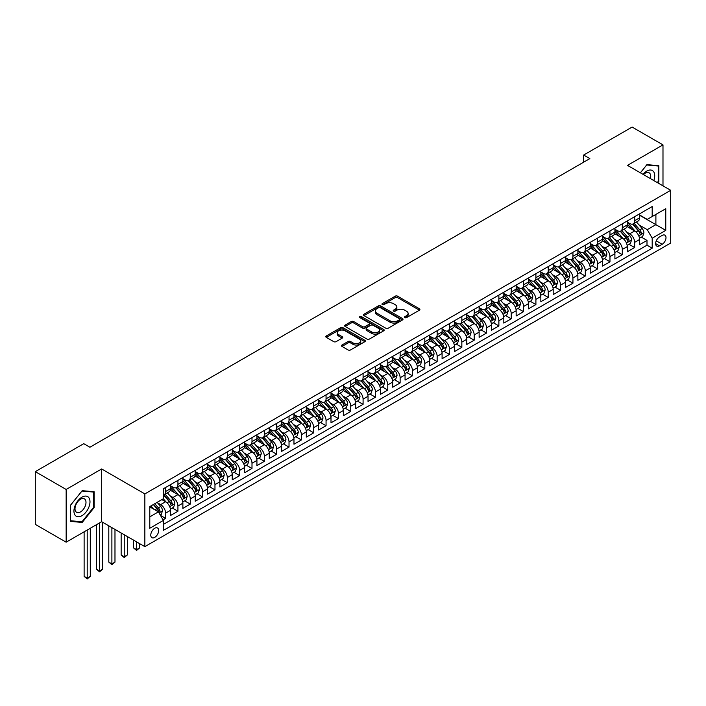 <?xml version="1.0" encoding="UTF-8"?>
<svg xmlns="http://www.w3.org/2000/svg" width="706" height="706" viewBox="0 0 706 706"><rect width="100%" height="100%" fill="white"/><g stroke="black" fill="none" stroke-linecap="round" stroke-linejoin="round"><path stroke-width="1.06" d="M404.847 317.621A1.2 0.688 0 0 0 406.541 317.621L419.417 310.181A1.712 0.988 0 0 0 419.92 309.484A1.712 0.988 0 0 0 419.417 308.787L397.61 296.193A1.712 0.988 0 0 0 395.183 296.193L382.308 303.624A1.2 0.688 0 0 0 381.964 304.118A1.2 0.688 0 0 0 382.308 304.604A1.2 0.688 0 0 0 384.011 304.604L385.67 303.642A5.48 3.168 0 0 1 393.427 303.642L395.245 304.692A5.48 3.168 0 0 1 396.851 306.933A5.48 3.168 0 0 1 395.245 309.175L393.577 310.137A1.2 0.688 0 0 0 393.224 310.622A1.2 0.688 0 0 0 393.577 311.117A1.2 0.688 0 0 0 395.272 311.117L396.94 310.155A5.48 3.168 0 0 1 404.697 310.155L406.515 311.196A5.48 3.168 0 0 1 408.121 313.438A5.48 3.168 0 0 1 406.515 315.679L404.847 316.641A1.2 0.688 0 0 0 404.494 317.126A1.2 0.688 0 0 0 404.847 317.621L404.847 316.641M154.729 537.381A5.586 3.221 120 0 0 158.373 532.465A5.586 3.221 120 0 0 157.517 527.982A5.586 3.221 120 0 0 154.729 528.264A5.586 3.221 120 0 0 151.075 533.189A5.586 3.221 120 0 0 151.931 537.663A5.586 3.221 120 0 0 154.729 537.381M341.995 345.022A1.712 0.988 0 0 0 341.492 345.719A1.712 0.988 0 0 0 341.995 346.425L348.111 349.955A1.712 0.988 0 0 0 350.538 349.955L364.834 341.695A1.712 0.988 0 0 0 365.337 340.998A1.712 0.988 0 0 0 364.834 340.301L343.028 327.708A1.712 0.988 0 0 0 340.601 327.708L326.304 335.959A1.712 0.988 0 0 0 325.801 336.665A1.712 0.988 0 0 0 326.304 337.362L333.691 341.633A1.712 0.988 0 0 0 336.118 341.633L342.233 338.095A1.712 0.988 0 0 0 342.737 337.397A1.712 0.988 0 0 0 342.233 336.7L338.571 334.582A4.58 2.647 0 0 1 337.23 332.711A4.58 2.647 0 0 1 340.063 330.267A4.58 2.647 0 0 1 345.058 330.84L359.416 339.127A4.58 2.647 0 0 1 360.757 340.998A4.58 2.647 0 0 1 357.924 343.443A4.58 2.647 0 0 1 352.929 342.869L350.538 341.492A1.712 0.988 0 0 0 348.111 341.492L341.995 345.022L341.995 346.425L348.111 342.913L348.111 341.492M101.646 468.969L66.161 489.461L35.3 471.643L35.3 524.381L66.161 542.19L101.646 521.708L144.854 546.647L144.854 493.909L101.646 468.969L101.646 521.708M662.987 185.863L662.987 144.88L627.493 165.372L670.7 190.311L144.854 493.909M662.987 144.88L632.126 127.062L583.677 155.038L583.677 162.168M35.3 471.643L83.749 443.668L89.918 447.233L589.845 158.603L583.677 155.038M385.794 328.202A1.712 0.988 0 0 0 388.221 328.202L402.517 319.942A1.712 0.988 0 0 0 403.02 319.244A1.712 0.988 0 0 0 402.517 318.547L380.71 305.954A1.712 0.988 0 0 0 378.284 305.954L363.987 314.205A1.712 0.988 0 0 0 363.484 314.911A1.712 0.988 0 0 0 363.987 315.608L385.794 328.202M360.281 317.876A1.2 0.688 0 0 1 361.498 318.044L361.498 316.623L383.676 329.42A1.712 0.988 0 0 1 384.179 330.126A1.712 0.988 0 0 1 383.676 330.823L369.379 339.074A1.712 0.988 0 0 1 366.952 339.074L345.146 326.481L351.261 322.977L351.261 321.557L345.146 325.087A1.712 0.988 0 0 0 344.643 325.784A1.712 0.988 0 0 0 345.146 326.481L345.146 325.087M351.261 322.977A1.712 0.988 0 0 1 353.688 322.977L353.688 321.557A1.712 0.988 0 0 0 351.261 321.557M353.688 321.557L362.531 326.657A1.712 0.988 0 0 0 364.958 326.657L369.017 324.319A1.712 0.988 0 0 0 369.512 323.613A1.712 0.988 0 0 0 369.017 322.916L359.804 317.603A1.2 0.688 0 0 1 359.451 317.109A1.2 0.688 0 0 1 360.192 316.473A1.2 0.688 0 0 1 361.498 316.623M163.024 519.837L165.592 518.354L160.465 515.398M157.553 502.813L160.65 504.605A6.981 4.033 60 0 1 165.592 513.156L170.525 510.306L170.525 515.504L177.93 511.232L172.317 507.985M169.899 495.683L172.996 497.474A6.981 4.033 60 0 1 177.93 506.025L182.872 503.175L182.872 508.382L190.276 504.102L184.663 500.863M182.236 488.561L185.343 490.352A6.981 4.033 60 0 1 190.276 498.904L195.218 496.053L195.218 501.251L202.622 496.98L197 493.732M194.582 481.43L197.68 483.222A6.981 4.033 60 0 1 202.622 491.773L207.555 488.923L207.555 494.129L214.968 489.849L209.347 486.61M206.929 474.308L210.026 476.091A6.981 4.033 60 0 1 214.968 484.643L219.901 481.792L219.901 486.999L227.306 482.719L221.693 479.48M219.275 467.178L222.372 468.969A6.981 4.033 60 0 1 227.306 477.521L232.248 474.67L232.248 479.868L239.652 475.597L234.039 472.349M231.612 460.056L234.719 461.839A6.981 4.033 60 0 1 239.652 470.39L244.594 467.54L244.594 472.746L251.998 468.466L246.376 465.228M243.958 452.925L247.056 454.717A6.981 4.033 60 0 1 251.998 463.268L256.931 460.418L256.931 465.616L264.344 461.345L258.723 458.097M256.304 445.795L259.402 447.586A6.981 4.033 60 0 1 264.344 456.138L269.277 453.287L269.277 458.494L276.681 454.214L271.069 450.975M268.651 438.673L271.748 440.465A6.981 4.033 60 0 1 276.681 449.016L281.623 446.166L281.623 451.363L289.028 447.092L283.415 443.845M280.988 431.542L284.094 433.334A6.981 4.033 60 0 1 289.028 441.885L293.97 439.035L293.97 444.242L301.374 439.962L295.752 436.723M293.334 424.421L296.432 426.212A6.981 4.033 60 0 1 301.374 434.764L306.307 431.913L306.307 437.111L313.72 432.84L308.098 429.592M305.68 417.29L308.778 419.082A6.981 4.033 60 0 1 313.72 427.633L318.653 424.783L318.653 429.989L326.057 425.709L320.445 422.47M318.027 410.168L321.124 411.951A6.981 4.033 60 0 1 326.057 420.502L330.999 417.652L330.999 422.859L338.403 418.579L332.791 415.34M330.364 403.038L333.461 404.829A6.981 4.033 60 0 1 338.403 413.381L343.337 410.53L343.337 415.728L350.75 411.457L345.128 408.209M342.71 395.916L345.808 397.699A6.981 4.033 60 0 1 350.75 406.25L355.683 403.4L355.683 408.606L363.087 404.326L357.474 401.087M355.056 388.785L358.154 390.577A6.981 4.033 60 0 1 363.087 399.128L368.029 396.278L368.029 401.476L375.433 397.204L369.82 393.957M367.402 381.655L370.5 383.446A6.981 4.033 60 0 1 375.433 391.998L380.375 389.147L380.375 394.354L387.779 390.074L382.167 386.835M379.74 374.533L382.837 376.324A6.981 4.033 60 0 1 387.779 384.876L392.712 382.025L392.712 387.223L400.125 382.952L394.504 379.704M392.086 367.402L395.183 369.194A6.981 4.033 60 0 1 400.125 377.745L405.059 374.895L405.059 380.102L412.463 375.821L406.85 372.583M404.432 360.281L407.53 362.072A6.981 4.033 60 0 1 412.463 370.624L417.405 367.773L417.405 372.971L424.809 368.7L419.196 365.452M416.769 353.15L419.876 354.941A6.981 4.033 60 0 1 424.809 363.493L429.751 360.642L429.751 365.849L437.155 361.569L431.534 358.33M429.116 346.028L432.213 347.811A6.981 4.033 60 0 1 437.155 356.371L442.088 353.512L442.088 358.719L449.501 354.438L443.88 351.2M441.462 338.898L444.559 340.689A6.981 4.033 60 0 1 449.501 349.241L454.435 346.39L454.435 351.588L461.839 347.317L456.226 344.069M453.808 331.776L456.906 333.559A6.981 4.033 60 0 1 461.839 342.11L466.781 339.259L466.781 344.466L474.185 340.186L468.572 336.947M466.145 324.645L469.252 326.437A6.981 4.033 60 0 1 474.185 334.988L479.127 332.138L479.127 337.336L486.531 333.064L480.91 329.817M478.492 317.515L481.589 319.306A6.981 4.033 60 0 1 486.531 327.858L491.464 325.007L491.464 330.214L498.877 325.934L493.256 322.695M490.838 310.393L493.935 312.184A6.981 4.033 60 0 1 498.877 320.736L503.81 317.885L503.81 323.083L511.215 318.812L505.602 315.564M503.184 303.262L506.281 305.054A6.981 4.033 60 0 1 511.215 313.605L516.157 310.755L516.157 315.961L523.561 311.681L517.948 308.443M515.521 296.141L518.628 297.932A6.981 4.033 60 0 1 523.561 306.483L528.503 303.633L528.503 308.831L535.907 304.56L530.285 301.312M527.867 289.01L530.965 290.801A6.981 4.033 60 0 1 535.907 299.353L540.84 296.502L540.84 301.709L548.253 297.429L542.632 294.19M540.214 281.888L543.311 283.671A6.981 4.033 60 0 1 548.253 292.231L553.186 289.381L553.186 294.579L560.59 290.298L554.978 287.06M552.56 274.758L555.657 276.549A6.981 4.033 60 0 1 560.59 285.1L565.532 282.25L565.532 287.448L572.937 283.177L567.324 279.938M564.897 267.636L568.003 269.418A6.981 4.033 60 0 1 572.937 277.97L577.87 275.119L577.87 280.326L585.283 276.046L579.661 272.807M577.243 260.505L580.341 262.297A6.981 4.033 60 0 1 585.283 270.848L590.216 267.998L590.216 273.196L597.62 268.924L592.007 265.677M589.589 253.375L592.687 255.166A6.981 4.033 60 0 1 597.62 263.717L602.562 260.867L602.562 266.074L609.966 261.794L604.354 258.555M601.936 246.253L605.033 248.044A6.981 4.033 60 0 1 609.966 256.596L614.908 253.745L614.908 258.943L622.313 254.672L616.7 251.424M614.273 239.122L617.371 240.914A6.981 4.033 60 0 1 622.313 249.465L627.246 246.615L627.246 251.821L634.659 247.541L634.659 242.343A6.981 4.033 -120 0 0 629.717 233.792L626.619 232M629.037 244.302L634.659 247.541M170.525 510.306A6.981 4.033 -120 0 0 165.592 501.754L161.886 499.61M182.872 503.175A6.981 4.033 -120 0 0 177.93 494.624L170.296 490.22M195.218 496.053A6.981 4.033 -120 0 0 190.276 487.493L182.642 483.089M207.555 488.923A6.981 4.033 -120 0 0 202.622 480.371L194.988 475.968M219.901 481.792A6.981 4.033 -120 0 0 214.968 473.241L207.335 468.837M232.248 474.67A6.981 4.033 -120 0 0 227.306 466.119L219.672 461.706M244.594 467.54A6.981 4.033 -120 0 0 239.652 458.988L232.018 454.585M256.931 460.418A6.981 4.033 -120 0 0 251.998 451.866L244.364 447.454M269.277 453.287A6.981 4.033 -120 0 0 264.344 444.736L256.71 440.332M281.623 446.166A6.981 4.033 -120 0 0 276.681 437.614L269.048 433.202M293.97 439.035A6.981 4.033 -120 0 0 289.028 430.483L281.394 426.08M306.307 431.913A6.981 4.033 -120 0 0 301.374 423.362L293.74 418.949M318.653 424.783A6.981 4.033 -120 0 0 313.72 416.231L306.077 411.827M330.999 417.652A6.981 4.033 -120 0 0 326.057 409.101L318.424 404.697M343.337 410.53A6.981 4.033 -120 0 0 338.403 401.979L330.77 397.566M355.683 403.4A6.981 4.033 -120 0 0 350.75 394.848L343.116 390.444M368.029 396.278A6.981 4.033 -120 0 0 363.087 387.726L355.453 383.314M380.375 389.147A6.981 4.033 -120 0 0 375.433 380.596L367.8 376.192M392.712 382.025A6.981 4.033 -120 0 0 387.779 373.474L380.146 369.061M405.059 374.895A6.981 4.033 -120 0 0 400.125 366.343L392.492 361.94M417.405 367.773A6.981 4.033 -120 0 0 412.463 359.222L404.829 354.809M429.751 360.642A6.981 4.033 -120 0 0 424.809 352.091L417.175 347.687M442.088 353.512A6.981 4.033 -120 0 0 437.155 344.96L429.522 340.557M454.435 346.39A6.981 4.033 -120 0 0 449.501 337.839L441.868 333.426M466.781 339.259A6.981 4.033 -120 0 0 461.839 330.708L454.205 326.304M479.127 332.138A6.981 4.033 -120 0 0 474.185 323.586L466.551 319.174M491.464 325.007A6.981 4.033 -120 0 0 486.531 316.456L478.897 312.052M503.81 317.885A6.981 4.033 -120 0 0 498.877 309.334L491.244 304.921M516.157 310.755A6.981 4.033 -120 0 0 511.215 302.203L503.581 297.8M528.503 303.633A6.981 4.033 -120 0 0 523.561 295.082L515.927 290.669M540.84 296.502A6.981 4.033 -120 0 0 535.907 287.951L528.273 283.547M553.186 289.381A6.981 4.033 -120 0 0 548.253 280.82L540.62 276.417M565.532 282.25A6.981 4.033 -120 0 0 560.59 273.699L552.957 269.286M577.87 275.119A6.981 4.033 -120 0 0 572.937 266.568L565.303 262.164M590.216 267.998A6.981 4.033 -120 0 0 585.283 259.446L577.649 255.034M602.562 260.867A6.981 4.033 -120 0 0 597.62 252.316L589.987 247.912M614.908 253.745A6.981 4.033 -120 0 0 609.966 245.194L602.333 240.781M627.246 246.615A6.981 4.033 -120 0 0 622.313 238.063L614.679 233.66M662.184 235.425L659.466 236.995A5.41 3.124 120 0 0 655.936 241.761A5.41 3.124 120 0 0 656.765 246.103A5.41 3.124 120 0 0 659.466 245.829L662.184 244.267A5.41 3.124 120 0 0 665.714 239.493A5.41 3.124 120 0 0 664.884 235.16A5.41 3.124 120 0 0 662.184 235.425M144.854 546.647L670.7 243.049L670.7 190.311M149.787 516.863L158.426 511.868L163.368 520.419L163.368 530.4L652.185 248.185L652.185 238.204L647.243 229.653L638.965 224.87M163.368 520.419L149.787 528.264L149.787 506.599L163.368 498.754L163.368 488.781L652.185 206.567L652.185 216.539L665.767 208.702L665.767 230.368L652.185 238.204M170.525 485.79L172.996 487.211A6.981 4.033 60 0 0 176.491 487.555L181.424 484.704A6.981 4.033 -120 0 0 182.872 481.51L182.872 477.521M182.872 478.659L185.343 480.089A6.981 4.033 60 0 0 188.829 480.433L193.771 477.583A6.981 4.033 -120 0 0 195.218 474.388L195.218 470.39M195.218 471.537L197.68 472.958A6.981 4.033 60 0 0 201.175 473.302L206.117 470.452A6.981 4.033 -120 0 0 207.555 467.257L207.555 463.268M207.555 464.407L210.026 465.836A6.981 4.033 60 0 0 213.521 466.181L218.454 463.33A6.981 4.033 -120 0 0 219.901 460.127L219.901 456.138M219.901 457.276L222.372 458.706A6.981 4.033 60 0 0 225.858 459.05L230.8 456.2A6.981 4.033 -120 0 0 232.248 453.005L232.248 449.016M232.248 450.154L234.719 451.575A6.981 4.033 60 0 0 238.204 451.928L243.146 449.078A6.981 4.033 -120 0 0 244.594 445.874L244.594 441.885M244.594 443.024L247.056 444.453A6.981 4.033 60 0 0 250.551 444.798L255.484 441.947A6.981 4.033 -120 0 0 256.931 438.753L256.931 434.764M256.931 435.902L259.402 437.323A6.981 4.033 60 0 0 262.897 437.667L267.83 434.817A6.981 4.033 -120 0 0 269.277 431.622L269.277 427.633M269.277 428.771L271.748 430.201A6.981 4.033 60 0 0 275.234 430.545L280.176 427.695A6.981 4.033 -120 0 0 281.623 424.5L281.623 420.502M281.623 421.65L284.094 423.07A6.981 4.033 60 0 0 287.58 423.415L292.522 420.564A6.981 4.033 -120 0 0 293.97 417.37L293.97 413.381M293.97 414.519L296.432 415.949A6.981 4.033 60 0 0 299.926 416.293L304.86 413.442A6.981 4.033 -120 0 0 306.307 410.248L306.307 406.25M306.307 407.397L308.778 408.818A6.981 4.033 60 0 0 312.273 409.162L317.206 406.312A6.981 4.033 -120 0 0 318.653 403.117L318.653 399.128M318.653 400.267L321.124 401.696A6.981 4.033 60 0 0 324.61 402.041L329.552 399.19A6.981 4.033 -120 0 0 330.999 395.987L330.999 391.998M330.999 393.136L333.461 394.566A6.981 4.033 60 0 0 336.956 394.91L341.898 392.059A6.981 4.033 -120 0 0 343.337 388.865L343.337 384.876M343.337 386.014L345.808 387.435A6.981 4.033 60 0 0 349.302 387.788L354.235 384.938A6.981 4.033 -120 0 0 355.683 381.734L355.683 377.745M355.683 378.884L358.154 380.313A6.981 4.033 60 0 0 361.649 380.658L366.582 377.807A6.981 4.033 -120 0 0 368.029 374.612L368.029 370.624M368.029 371.762L370.5 373.183A6.981 4.033 60 0 0 373.986 373.536L378.928 370.676A6.981 4.033 -120 0 0 380.375 367.482L380.375 363.493M380.375 364.631L382.837 366.061A6.981 4.033 60 0 0 386.332 366.405L391.274 363.555A6.981 4.033 -120 0 0 392.712 360.36L392.712 356.362M392.712 357.51L395.183 358.93A6.981 4.033 60 0 0 398.678 359.275L403.611 356.424A6.981 4.033 -120 0 0 405.059 353.229L405.059 349.241M405.059 350.379L407.53 351.809A6.981 4.033 60 0 0 411.024 352.153L415.958 349.302A6.981 4.033 -120 0 0 417.405 346.108L417.405 342.11M417.405 343.257L419.876 344.678A6.981 4.033 60 0 0 423.362 345.022L428.304 342.172A6.981 4.033 -120 0 0 429.751 338.977L429.751 334.988M429.751 336.127L432.213 337.556A6.981 4.033 60 0 0 435.708 337.9L440.65 335.05A6.981 4.033 -120 0 0 442.088 331.846L442.088 327.858M442.088 328.996L444.559 330.426A6.981 4.033 60 0 0 448.054 330.77L452.987 327.919A6.981 4.033 -120 0 0 454.435 324.725L454.435 320.736M454.435 321.874L456.906 323.295A6.981 4.033 60 0 0 460.391 323.648L465.333 320.798A6.981 4.033 -120 0 0 466.781 317.594L466.781 313.605M466.781 314.744L469.252 316.173A6.981 4.033 60 0 0 472.738 316.517L477.68 313.667A6.981 4.033 -120 0 0 479.127 310.472L479.127 306.483M479.127 307.622L481.589 309.043A6.981 4.033 60 0 0 485.084 309.396L490.017 306.536A6.981 4.033 -120 0 0 491.464 303.342L491.464 299.353M491.464 300.491L493.935 301.921A6.981 4.033 60 0 0 497.43 302.265L502.363 299.415A6.981 4.033 -120 0 0 503.81 296.22L503.81 292.222M503.81 293.369L506.281 294.79A6.981 4.033 60 0 0 509.767 295.134L514.709 292.284A6.981 4.033 -120 0 0 516.157 289.089L516.157 285.1M516.157 286.239L518.628 287.669A6.981 4.033 60 0 0 522.113 288.013L527.055 285.162A6.981 4.033 -120 0 0 528.503 281.968L528.503 277.97M528.503 279.117L530.965 280.538A6.981 4.033 60 0 0 534.46 280.882L539.393 278.032A6.981 4.033 -120 0 0 540.84 274.837L540.84 270.848M540.84 271.986L543.311 273.416A6.981 4.033 60 0 0 546.806 273.76L551.739 270.91A6.981 4.033 -120 0 0 553.186 267.715L553.186 263.717M553.186 264.856L555.657 266.286A6.981 4.033 60 0 0 559.143 266.63L564.085 263.779A6.981 4.033 -120 0 0 565.532 260.585L565.532 256.596M565.532 257.734L568.003 259.155A6.981 4.033 60 0 0 571.489 259.508L576.431 256.657A6.981 4.033 -120 0 0 577.87 253.454L577.87 249.465M577.87 250.604L580.341 252.033A6.981 4.033 60 0 0 583.836 252.377L588.769 249.527A6.981 4.033 -120 0 0 590.216 246.332L590.216 242.343M590.216 243.482L592.687 244.903A6.981 4.033 60 0 0 596.182 245.256L601.115 242.405A6.981 4.033 -120 0 0 602.562 239.202L602.562 235.213M602.562 236.351L605.033 237.781A6.981 4.033 60 0 0 608.519 238.125L613.461 235.275A6.981 4.033 -120 0 0 614.908 232.08L614.908 228.082M614.908 229.229L617.371 230.65A6.981 4.033 60 0 0 620.865 230.994L625.807 228.144A6.981 4.033 -120 0 0 627.246 224.949L627.246 220.96M163.368 524.417L646.996 245.194L646.996 240.419L639.592 244.691L639.592 239.493A6.981 4.033 -120 0 0 634.659 230.941L627.025 226.529M627.246 222.099L629.717 223.528A6.981 4.033 -120 0 0 633.211 223.873A6.981 4.033 -120 0 0 634.659 220.678L634.659 216.68M633.211 223.873L638.145 221.022A6.981 4.033 -120 0 0 639.592 217.827L639.592 213.83M165.592 487.493L165.592 491.491A6.981 4.033 60 0 1 164.145 494.685A6.981 4.033 60 0 1 163.368 494.968M164.145 494.685L169.078 491.835A6.981 4.033 -120 0 0 170.525 488.64L170.525 484.643M177.93 480.371L177.93 484.36A6.981 4.033 60 0 1 176.491 487.555M190.276 473.241L190.276 477.238A6.981 4.033 60 0 1 188.829 480.433M202.622 466.119L202.622 470.108A6.981 4.033 60 0 1 201.175 473.302M214.968 458.988L214.968 462.977A6.981 4.033 60 0 1 213.521 466.181M227.306 451.866L227.306 455.855A6.981 4.033 60 0 1 225.858 459.05M239.652 444.736L239.652 448.725A6.981 4.033 60 0 1 238.204 451.928M251.998 437.614L251.998 441.603A6.981 4.033 60 0 1 250.551 444.798M264.344 430.483L264.344 434.472A6.981 4.033 60 0 1 262.897 437.667M276.681 423.353L276.681 427.351A6.981 4.033 60 0 1 275.234 430.545M289.028 416.231L289.028 420.22A6.981 4.033 60 0 1 287.58 423.415M301.374 409.101L301.374 413.098A6.981 4.033 60 0 1 299.926 416.293M313.72 401.979L313.72 405.968A6.981 4.033 60 0 1 312.273 409.162M326.057 394.848L326.057 398.837A6.981 4.033 60 0 1 324.61 402.041M338.403 387.726L338.403 391.715A6.981 4.033 60 0 1 336.956 394.91M350.75 380.596L350.75 384.585A6.981 4.033 60 0 1 349.302 387.788M363.087 373.474L363.087 377.463A6.981 4.033 60 0 1 361.649 380.658M375.433 366.343L375.433 370.332A6.981 4.033 60 0 1 373.986 373.536M387.779 359.213L387.779 363.211A6.981 4.033 60 0 1 386.332 366.405M400.125 352.091L400.125 356.08A6.981 4.033 60 0 1 398.678 359.275M412.463 344.96L412.463 348.958A6.981 4.033 60 0 1 411.024 352.153M424.809 337.839L424.809 341.828A6.981 4.033 60 0 1 423.362 345.022M437.155 330.708L437.155 334.706A6.981 4.033 60 0 1 435.708 337.9M449.501 323.586L449.501 327.575A6.981 4.033 60 0 1 448.054 330.77M461.839 316.456L461.839 320.445A6.981 4.033 60 0 1 460.391 323.648M474.185 309.334L474.185 313.323A6.981 4.033 60 0 1 472.738 316.517M486.531 302.203L486.531 306.192A6.981 4.033 60 0 1 485.084 309.396M498.877 295.082L498.877 299.07A6.981 4.033 60 0 1 497.43 302.265M511.215 287.951L511.215 291.94A6.981 4.033 60 0 1 509.767 295.134M523.561 280.82L523.561 284.818A6.981 4.033 60 0 1 522.113 288.013M535.907 273.699L535.907 277.687A6.981 4.033 60 0 1 534.46 280.882M548.253 266.568L548.253 270.566A6.981 4.033 60 0 1 546.806 273.76M560.59 259.446L560.59 263.435A6.981 4.033 60 0 1 559.143 266.63M572.937 252.316L572.937 256.304A6.981 4.033 60 0 1 571.489 259.508M585.283 245.194L585.283 249.183A6.981 4.033 60 0 1 583.836 252.377M597.62 238.063L597.62 242.052A6.981 4.033 60 0 1 596.182 245.256M609.966 230.941L609.966 234.93A6.981 4.033 60 0 1 608.519 238.125M622.313 223.811L622.313 227.8A6.981 4.033 60 0 1 620.865 230.994M622.313 249.465L622.313 254.672M609.966 256.596L609.966 261.794M597.62 263.717L597.62 268.924M585.283 270.848L585.283 276.046M572.937 277.97L572.937 283.177M560.59 285.1L560.59 290.298M548.253 292.231L548.253 297.429M535.907 299.353L535.907 304.56M523.561 306.483L523.561 311.681M511.215 313.605L511.215 318.812M498.877 320.736L498.877 325.934M486.531 327.858L486.531 333.064M474.185 334.988L474.185 340.186M461.839 342.11L461.839 347.317M449.501 349.241L449.501 354.438M437.155 356.371L437.155 361.569M424.809 363.493L424.809 368.7M412.463 370.624L412.463 375.821M400.125 377.745L400.125 382.952M387.779 384.876L387.779 390.074M375.433 391.998L375.433 397.204M363.087 399.128L363.087 404.326M350.75 406.25L350.75 411.457M338.403 413.381L338.403 418.579M326.057 420.502L326.057 425.709M313.72 427.633L313.72 432.84M301.374 434.764L301.374 439.962M289.028 441.885L289.028 447.092M276.681 449.016L276.681 454.214M264.344 456.138L264.344 461.345M251.998 463.268L251.998 468.466M239.652 470.39L239.652 475.597M227.306 477.521L227.306 482.719M214.968 484.643L214.968 489.849M202.622 491.773L202.622 496.98M190.276 498.904L190.276 504.102M177.93 506.025L177.93 511.232M165.592 513.156L165.592 518.354M158.426 511.868L149.787 506.882M647.243 229.653L655.892 224.667L655.892 214.403L665.767 208.702M639.592 215.259L665.767 230.368M639.592 214.977L647.243 219.389L652.185 216.539M66.161 489.461L66.161 542.19M641.383 237.172L646.996 240.419M646.996 245.194L652.185 248.185M657.807 182.872L658.848 181.583L658.848 165.698L646.934 164.63L640.368 172.802M70.291 521.381L82.205 522.44L94.119 507.623L94.119 491.747L82.205 490.679L70.291 505.496L70.291 521.381M658.23 181.221L658.848 181.583M93.501 507.27L94.119 507.623M80.952 521.716L82.205 522.44M405.323 317.788L406.515 317.1A5.48 3.168 0 0 0 408.121 314.867L408.121 313.438M396.851 306.933L396.851 308.354A5.48 3.168 0 0 1 395.245 310.596L394.063 311.284M419.417 308.787L419.417 310.181L397.61 297.623A1.712 0.988 0 0 0 395.183 297.623L382.793 304.78M402.517 318.547L402.517 319.942L380.71 307.375A1.712 0.988 0 0 0 378.284 307.375L364.005 315.617L363.987 314.205M399.49 319.73A1.2 0.688 0 0 0 399.834 319.244A1.2 0.688 0 0 0 399.49 318.759L380.34 307.701A1.2 0.688 0 0 0 378.645 307.701L376.889 308.716A5.48 3.168 0 0 0 375.283 310.958A5.48 3.168 0 0 0 376.889 313.19L389.977 320.745A5.48 3.168 0 0 0 397.734 320.745L399.49 319.73L399.49 321.159A1.2 0.688 0 0 0 399.834 320.674L399.834 319.244M375.283 310.958L375.283 312.379A5.48 3.168 0 0 0 376.889 314.62L376.889 313.19M399.49 321.159L397.734 322.174A5.48 3.168 0 0 1 389.977 322.174L376.889 314.62M353.688 322.977L362.531 328.087A1.712 0.988 0 0 0 364.958 328.087L369.017 325.74A1.712 0.988 0 0 0 369.512 325.042L369.512 323.613M361.498 318.044L383.649 330.832M371.709 331.961A4.58 2.647 0 0 0 376.704 332.535A4.58 2.647 0 0 0 379.537 330.09A4.58 2.647 0 0 0 378.195 328.219L373.13 325.298A1.712 0.988 0 0 0 370.712 325.298L366.652 327.637A1.712 0.988 0 0 0 366.149 328.334A1.712 0.988 0 0 0 366.652 329.04L371.709 331.961L371.709 333.382A4.58 2.647 0 0 0 376.704 333.956A4.58 2.647 0 0 0 379.537 331.511L379.537 330.09M366.149 328.334L366.149 329.764A1.712 0.988 0 0 0 366.652 330.461L366.652 329.04M371.709 333.382L366.652 330.461M360.757 340.998L360.757 342.428A4.58 2.647 0 0 1 357.924 344.872A4.58 2.647 0 0 1 352.929 344.299L350.538 342.913A1.712 0.988 0 0 0 348.111 342.913M337.23 332.711L337.23 334.132A4.58 2.647 0 0 0 338.571 336.003L338.571 334.582M342.216 338.112L338.571 336.003M364.834 340.301L364.834 341.695L343.028 329.137A1.712 0.988 0 0 0 340.601 329.137L326.331 337.371M639.486 238.266L642.681 236.422L643.916 232.865A4.624 2.674 -120 0 0 642.116 228.515L636.468 221.984M635.338 231.391L628.658 223.643A13.352 7.713 -120 0 0 627.246 222.178M631.676 229.212L627.934 224.887A11.084 6.398 -120 0 0 627.246 224.137M632.585 224.12L638.286 230.73A4.624 2.674 60 0 1 639.936 233.915C640.633 234.842 641.127 234.56 641.419 233.059A4.624 2.674 -120 0 0 639.768 229.874L634.129 223.343M632.92 224.014L639.045 231.109A2.356 1.359 60 0 1 639.636 232.036L641.419 233.059M639.936 233.915L640.271 234.463M653.8 180.559A11.349 6.548 120 0 0 646.687 171.108A11.349 6.548 120 0 0 642.972 174.311M650.42 178.609A7.766 4.483 120 0 0 649.114 172.802A7.766 4.483 120 0 0 645.231 173.191A7.766 4.483 120 0 0 643.431 174.576M640.395 172.82L646.687 164.983L658.23 166.016L658.23 181.407L657.295 182.572M657.471 165.575L658.23 166.016M88.912 507.04A11.349 6.548 120 0 0 85.973 496.08A11.349 6.548 120 0 0 75.013 505.796A11.349 6.548 120 0 0 77.951 516.757A11.349 6.548 120 0 0 88.912 507.04M85.258 505.999A7.766 4.483 120 0 0 84.385 498.851A7.766 4.483 120 0 0 75.745 505.152A7.766 4.483 120 0 0 76.619 512.3A7.766 4.483 120 0 0 85.258 505.999M70.415 520.772L70.415 505.39L81.958 491.032L93.501 492.064L93.501 507.446L81.958 521.805L70.291 520.701M92.733 491.623L93.501 492.064M627.149 245.397L630.334 243.552L631.57 239.987A4.624 2.674 -120 0 0 629.77 235.645L624.13 229.115M623.001 238.513L616.312 230.774A13.352 7.713 -120 0 0 614.908 229.3M619.33 236.342L615.588 232.009A11.084 6.398 -120 0 0 614.908 231.268M620.239 231.25L625.94 237.851A4.624 2.674 60 0 1 627.59 241.037C628.287 241.973 628.781 241.681 629.072 240.181A4.624 2.674 -120 0 0 627.422 236.995L621.783 230.465M620.574 231.144L626.699 238.24A2.356 1.359 60 0 1 627.299 239.157L629.072 240.181M627.59 241.037L627.925 241.593M614.802 252.519L617.988 250.674L619.224 247.118A4.624 2.674 -120 0 0 617.423 242.767L611.784 236.245M610.655 245.644L603.965 237.896A13.352 7.713 -120 0 0 602.562 236.431M606.983 243.473L603.242 239.14A11.084 6.398 -120 0 0 602.562 238.39M607.892 238.372L613.593 244.982A4.624 2.674 60 0 1 615.244 248.168C615.941 249.094 616.435 248.812 616.726 247.312A4.624 2.674 -120 0 0 615.076 244.126L609.437 237.595M608.228 238.266L614.361 245.361A2.356 1.359 60 0 1 614.952 246.288L616.726 247.312M615.244 248.168L615.579 248.715M602.456 259.649L605.651 257.805L606.878 254.239A4.624 2.674 -120 0 0 605.077 249.898L599.438 243.367M598.309 252.766L591.619 245.026A13.352 7.713 -120 0 0 590.216 243.552M594.646 250.595L590.904 246.262A11.084 6.398 -120 0 0 590.216 245.52M595.546 245.503L601.256 252.104A4.624 2.674 60 0 1 602.906 255.29C603.595 256.225 604.089 255.943 604.38 254.442A4.624 2.674 -120 0 0 602.739 251.248L597.091 244.726M595.882 245.397L602.015 252.492A2.356 1.359 60 0 1 602.606 253.41L604.38 254.442M602.906 255.29L603.242 255.846M590.11 266.771L593.305 264.935L594.54 261.37A4.624 2.674 -120 0 0 592.74 257.028L587.101 250.498M585.962 259.896L579.282 252.148A13.352 7.713 -120 0 0 577.87 250.683M582.3 257.725L578.558 253.392A11.084 6.398 -120 0 0 577.87 252.642M583.209 252.633L588.91 259.234A4.624 2.674 60 0 1 590.56 262.42C591.257 263.347 591.752 263.064 592.043 261.564A4.624 2.674 -120 0 0 590.392 258.378L584.753 251.848M583.544 252.519L589.669 259.614A2.356 1.359 60 0 1 590.26 260.54L592.043 261.564M590.56 262.42L590.896 262.967M577.773 273.902L580.959 272.057L582.194 268.492A4.624 2.674 -120 0 0 580.394 264.15L574.755 257.619M573.625 267.018L566.936 259.279A13.352 7.713 -120 0 0 565.532 257.814M569.954 264.847L566.212 260.514A11.084 6.398 -120 0 0 565.532 259.773M570.863 259.755L576.564 266.356A4.624 2.674 60 0 1 578.214 269.551C578.911 270.477 579.405 270.195 579.697 268.695A4.624 2.674 -120 0 0 578.046 265.509L572.407 258.978M571.198 259.649L577.323 266.744A2.356 1.359 60 0 1 577.923 267.662L579.697 268.695M578.214 269.551L578.549 270.098M565.427 281.023L568.612 279.188L569.848 275.622A4.624 2.674 -120 0 0 568.048 271.28L562.408 264.75M561.279 274.149L554.589 266.409A13.352 7.713 -120 0 0 553.186 264.935M557.608 271.978L553.866 267.645A11.084 6.398 -120 0 0 553.186 266.903M558.517 266.886L564.226 273.487A4.624 2.674 60 0 1 565.868 276.673C566.565 277.608 567.059 277.317 567.35 275.817A4.624 2.674 -120 0 0 565.7 272.631L560.061 266.1M558.852 266.771L564.985 273.875A2.356 1.359 60 0 1 565.577 274.793L567.35 275.817M565.868 276.673L566.212 277.22M553.08 288.154L556.275 286.309L557.511 282.744A4.624 2.674 -120 0 0 555.701 278.402L550.062 271.872M548.933 281.279L542.243 273.531A13.352 7.713 -120 0 0 540.84 272.066M545.27 279.099L541.528 274.775A11.084 6.398 -120 0 0 540.84 274.025M546.17 274.007L551.88 280.617A4.624 2.674 60 0 1 553.53 283.803C554.219 284.73 554.713 284.447 555.013 282.947A4.624 2.674 -120 0 0 553.363 279.761L547.724 273.231M546.506 273.902L552.639 280.997A2.356 1.359 60 0 1 553.23 281.923L555.013 282.947M553.53 283.803L553.866 284.35M540.743 295.276L543.929 293.44L545.164 289.875A4.624 2.674 -120 0 0 543.364 285.533L537.725 279.002M536.595 288.401L529.906 280.661A13.352 7.713 -120 0 0 528.503 279.188M532.924 286.23L529.182 281.897A11.084 6.398 -120 0 0 528.503 281.156M533.833 281.138L539.534 287.739A4.624 2.674 60 0 1 541.184 290.925C541.881 291.86 542.376 291.569 542.667 290.069A4.624 2.674 -120 0 0 541.017 286.883L535.377 280.353M534.168 281.032L540.293 288.127A2.356 1.359 60 0 1 540.893 289.045L542.667 290.069M541.184 290.925L541.52 291.472M528.397 302.406L531.583 300.562L532.818 297.005A4.624 2.674 -120 0 0 531.018 292.655L525.379 286.124M524.249 295.532L517.56 287.783A13.352 7.713 -120 0 0 516.157 286.318M520.578 293.352L516.836 289.028A11.084 6.398 -120 0 0 516.157 288.277M521.487 288.26L527.188 294.87A4.624 2.674 60 0 1 528.838 298.056C529.535 298.982 530.029 298.7 530.321 297.2A4.624 2.674 -120 0 0 528.67 294.014L523.031 287.483M521.822 288.154L527.947 295.249A2.356 1.359 60 0 1 528.547 296.176L530.321 297.2M528.838 298.056L529.173 298.603M516.051 309.537L519.237 307.692L520.472 304.127A4.624 2.674 -120 0 0 518.672 299.785L513.033 293.255M511.903 302.653L505.214 294.914A13.352 7.713 -120 0 0 503.81 293.44M508.232 300.482L504.49 296.149A11.084 6.398 -120 0 0 503.81 295.408M509.141 295.39L514.85 301.991A4.624 2.674 60 0 1 516.492 305.177C517.189 306.113 517.683 305.822 517.975 304.321A4.624 2.674 -120 0 0 516.324 301.135L510.685 294.605M509.476 295.284L515.609 302.38A2.356 1.359 60 0 1 516.201 303.298L517.975 304.321M516.492 305.177L516.836 305.733M503.705 316.659L506.899 314.814L508.135 311.258A4.624 2.674 -120 0 0 506.326 306.907L500.686 300.385M499.557 309.784L492.867 302.036A13.352 7.713 -120 0 0 491.464 300.571M495.894 307.613L492.153 303.28A11.084 6.398 -120 0 0 491.464 302.53M496.795 302.512L502.504 309.122A4.624 2.674 60 0 1 504.155 312.308C504.852 313.235 505.337 312.952 505.637 311.452A4.624 2.674 -120 0 0 503.987 308.266L498.348 301.736M497.13 302.406L503.263 309.502A2.356 1.359 60 0 1 503.855 310.428L505.637 311.452M504.155 312.308L504.49 312.855M491.367 323.789L494.553 321.945L495.788 318.38A4.624 2.674 -120 0 0 493.988 314.038L488.349 307.507M487.219 316.906L480.53 309.166A13.352 7.713 -120 0 0 479.127 307.692M483.548 314.735L479.806 310.402A11.084 6.398 -120 0 0 479.127 309.66M484.457 309.643L490.158 316.244A4.624 2.674 60 0 1 491.808 319.43C492.506 320.365 493 320.083 493.291 318.582A4.624 2.674 -120 0 0 491.641 315.388L486.002 308.866M484.793 309.537L490.917 316.632A2.356 1.359 60 0 1 491.517 317.55L493.291 318.582M491.808 319.43L492.144 319.986M479.021 330.911L482.207 329.075L483.442 325.51A4.624 2.674 -120 0 0 481.642 321.168L476.003 314.638M474.873 324.036L468.184 316.288A13.352 7.713 -120 0 0 466.781 314.823M471.202 321.865L467.46 317.532A11.084 6.398 -120 0 0 466.781 316.782M472.111 316.773L477.812 323.374A4.624 2.674 60 0 1 479.462 326.56C480.159 327.487 480.654 327.205 480.945 325.704A4.624 2.674 -120 0 0 479.295 322.518L473.655 315.988M472.446 316.659L478.58 323.754A2.356 1.359 60 0 1 479.171 324.681L480.945 325.704M479.462 326.56L479.798 327.107M466.675 338.042L469.869 336.197L471.096 332.632A4.624 2.674 -120 0 0 469.296 328.29L463.657 321.76M462.527 331.158L455.838 323.419A13.352 7.713 -120 0 0 454.435 321.954M458.856 328.987L455.123 324.654A11.084 6.398 -120 0 0 454.435 323.913M459.765 323.895L465.475 330.496A4.624 2.674 60 0 1 467.125 333.691C467.813 334.618 468.307 334.335 468.599 332.835A4.624 2.674 -120 0 0 466.948 329.649L461.309 323.119M460.1 323.789L466.234 330.885A2.356 1.359 60 0 1 466.825 331.802L468.599 332.835M467.125 333.691L467.46 334.238M454.329 345.163L457.523 343.328L458.759 339.762A4.624 2.674 -120 0 0 456.95 335.421L451.31 328.89M450.181 338.289L443.492 330.54A13.352 7.713 -120 0 0 442.088 329.075M446.519 336.118L442.777 331.785A11.084 6.398 -120 0 0 442.088 331.043M447.419 331.026L453.128 337.627A4.624 2.674 60 0 1 454.779 340.813C455.476 341.748 455.97 341.457 456.261 339.957A4.624 2.674 -120 0 0 454.611 336.771L448.972 330.24M447.754 330.911L453.887 338.015A2.356 1.359 60 0 1 454.479 338.933L456.261 339.957M454.779 340.813L455.114 341.36M441.991 352.294L445.177 350.45L446.413 346.884A4.624 2.674 -120 0 0 444.612 342.542L438.973 336.012M437.844 345.419L431.154 337.671A13.352 7.713 -120 0 0 429.751 336.206M434.172 343.24L430.431 338.906A11.084 6.398 -120 0 0 429.751 338.165M435.081 338.148L440.782 344.757A4.624 2.674 60 0 1 442.433 347.943C443.13 348.87 443.624 348.587 443.915 347.087A4.624 2.674 -120 0 0 442.265 343.901L436.626 337.371M435.417 338.042L441.541 345.137A2.356 1.359 60 0 1 442.141 346.064L443.915 347.087M442.433 347.943L442.768 348.49M429.645 359.416L432.831 357.58L434.066 354.015A4.624 2.674 -120 0 0 432.266 349.673L426.627 343.142M425.497 352.541L418.808 344.802A13.352 7.713 -120 0 0 417.405 343.328M421.826 350.37L418.084 346.037A11.084 6.398 -120 0 0 417.405 345.296M422.735 345.278L428.436 351.879A4.624 2.674 60 0 1 430.086 355.065C430.784 356 431.278 355.709 431.569 354.209A4.624 2.674 -120 0 0 429.919 351.023L424.28 344.493M423.07 345.172L429.204 352.268A2.356 1.359 60 0 1 429.795 353.185L431.569 354.209M430.086 355.065L430.422 355.612M417.299 366.546L420.494 364.702L421.72 361.145A4.624 2.674 -120 0 0 419.92 356.795L414.281 350.264M413.151 359.672L406.462 351.923A13.352 7.713 -120 0 0 405.059 350.458M409.48 357.492L405.747 353.168A11.084 6.398 -120 0 0 405.059 352.418M410.389 352.4L416.099 359.01A4.624 2.674 60 0 1 417.749 362.196C418.437 363.122 418.932 362.84 419.223 361.34A4.624 2.674 -120 0 0 417.581 358.154L411.933 351.623M410.724 352.294L416.858 359.389A2.356 1.359 60 0 1 417.449 360.316L419.223 361.34M417.749 362.196L418.084 362.743M404.953 373.677L408.147 371.833L409.383 368.267A4.624 2.674 -120 0 0 407.583 363.925L401.935 357.395M400.805 366.793L394.116 359.054A13.352 7.713 -120 0 0 392.712 357.58M397.143 364.623L393.401 360.289A11.084 6.398 -120 0 0 392.712 359.548M398.052 359.53L403.753 366.132A4.624 2.674 60 0 1 405.403 369.317C406.1 370.253 406.594 369.962 406.885 368.461A4.624 2.674 -120 0 0 405.235 365.276L399.596 358.745M398.387 359.425L404.512 366.52A2.356 1.359 60 0 1 405.103 367.438L406.885 368.461M405.403 369.317L405.738 369.865M392.615 380.799L395.801 378.954L397.037 375.398A4.624 2.674 -120 0 0 395.236 371.047L389.597 364.525M388.468 373.924L381.778 366.176A13.352 7.713 -120 0 0 380.375 364.711M384.796 371.753L381.055 367.42A11.084 6.398 -120 0 0 380.375 366.67M385.705 366.652L391.406 373.262A4.624 2.674 60 0 1 393.057 376.448C393.754 377.375 394.248 377.092 394.539 375.592A4.624 2.674 -120 0 0 392.889 372.406L387.25 365.876M386.041 366.546L392.165 373.642A2.356 1.359 60 0 1 392.765 374.568L394.539 375.592M393.057 376.448L393.392 376.995M380.269 387.929L383.455 386.085L384.691 382.52A4.624 2.674 -120 0 0 382.89 378.178L377.251 371.647M376.121 381.046L369.432 373.306A13.352 7.713 -120 0 0 368.029 371.833M372.45 378.875L368.709 374.542A11.084 6.398 -120 0 0 368.029 373.801M373.359 373.783L379.06 380.384A4.624 2.674 60 0 1 380.71 383.57C381.408 384.505 381.902 384.223 382.193 382.723A4.624 2.674 -120 0 0 380.543 379.528L374.904 373.006M373.695 373.677L379.828 380.772A2.356 1.359 60 0 1 380.419 381.69L382.193 382.723M380.71 383.57L381.046 384.126M367.923 395.051L371.118 393.216L372.344 389.65A4.624 2.674 -120 0 0 370.544 385.308L364.905 378.778M363.775 388.176L357.086 380.428A13.352 7.713 -120 0 0 355.683 378.963M360.113 386.005L356.371 381.672A11.084 6.398 -120 0 0 355.683 380.922M361.013 380.905L366.723 387.515A4.624 2.674 60 0 1 368.373 390.7C369.061 391.627 369.556 391.345 369.847 389.844A4.624 2.674 -120 0 0 368.205 386.659L362.557 380.128M361.348 380.799L367.482 387.894A2.356 1.359 60 0 1 368.073 388.821L369.847 389.844M368.373 390.7L368.709 391.248M355.577 402.182L358.772 400.337L360.007 396.772A4.624 2.674 -120 0 0 358.207 392.43L352.568 385.9M351.429 395.298L344.749 387.559A13.352 7.713 -120 0 0 343.337 386.094M347.767 393.127L344.025 388.794A11.084 6.398 -120 0 0 343.337 388.053M348.676 388.035L354.377 394.636A4.624 2.674 60 0 1 356.027 397.831C356.724 398.758 357.218 398.475 357.51 396.975A4.624 2.674 -120 0 0 355.859 393.789L350.22 387.259M349.011 387.929L355.136 395.025A2.356 1.359 60 0 1 355.727 395.942L357.51 396.975M356.027 397.831L356.362 398.378M343.24 409.303L346.425 407.468L347.661 403.903A4.624 2.674 -120 0 0 345.861 399.561L340.221 393.03M339.092 402.429L332.402 394.68A13.352 7.713 -120 0 0 330.999 393.216M335.421 400.258L331.679 395.925A11.084 6.398 -120 0 0 330.999 395.183M336.33 395.166L342.031 401.767A4.624 2.674 60 0 1 343.681 404.953C344.378 405.888 344.872 405.597 345.163 404.097A4.624 2.674 -120 0 0 343.513 400.911L337.874 394.38M336.665 395.051L342.789 402.155A2.356 1.359 60 0 1 343.39 403.073L345.163 404.097M343.681 404.953L344.016 405.5M330.893 416.434L334.079 414.59L335.315 411.024A4.624 2.674 -120 0 0 333.514 406.682L327.875 400.152M326.746 409.559L320.056 401.811A13.352 7.713 -120 0 0 318.653 400.346M323.074 407.38L319.333 403.047A11.084 6.398 -120 0 0 318.653 402.305M323.983 402.288L329.693 408.898A4.624 2.674 60 0 1 331.335 412.083C332.032 413.01 332.526 412.728 332.817 411.227A4.624 2.674 -120 0 0 331.167 408.042L325.528 401.511M324.319 402.182L330.452 409.277A2.356 1.359 60 0 1 331.043 410.204L332.817 411.227M331.335 412.083L331.679 412.631M318.547 423.556L321.742 421.72L322.977 418.155A4.624 2.674 -120 0 0 321.168 413.813L315.529 407.283M314.399 416.681L307.71 408.942A13.352 7.713 -120 0 0 306.307 407.468M310.737 414.51L306.995 410.177A11.084 6.398 -120 0 0 306.307 409.436M311.637 409.418L317.347 416.019A4.624 2.674 60 0 1 318.997 419.205C319.686 420.141 320.18 419.849 320.48 418.349A4.624 2.674 -120 0 0 318.83 415.163L313.19 408.633M311.973 409.303L318.106 416.408A2.356 1.359 60 0 1 318.697 417.325L320.48 418.349M318.997 419.205L319.333 419.752M306.21 430.686L309.396 428.842L310.631 425.286A4.624 2.674 -120 0 0 308.831 420.935L303.192 414.404M302.062 423.812L295.373 416.063A13.352 7.713 -120 0 0 293.97 414.599M298.391 421.632L294.649 417.308A11.084 6.398 -120 0 0 293.97 416.558M299.3 416.54L305.001 423.15A4.624 2.674 60 0 1 306.651 426.336C307.348 427.262 307.842 426.98 308.134 425.48A4.624 2.674 -120 0 0 306.483 422.294L300.844 415.763M299.635 416.434L305.76 423.529A2.356 1.359 60 0 1 306.36 424.456L308.134 425.48M306.651 426.336L306.986 426.883M293.864 437.817L297.05 435.973L298.285 432.407A4.624 2.674 -120 0 0 296.485 428.065L290.846 421.535M289.716 430.934L283.027 423.194A13.352 7.713 -120 0 0 281.623 421.72M286.045 428.763L282.303 424.43A11.084 6.398 -120 0 0 281.623 423.688M286.954 423.671L292.655 430.272A4.624 2.674 60 0 1 294.305 433.458C295.002 434.393 295.496 434.102 295.788 432.601A4.624 2.674 -120 0 0 294.137 429.416L288.498 422.885M287.289 423.565L293.414 430.66A2.356 1.359 60 0 1 294.014 431.578L295.788 432.601M294.305 433.458L294.64 434.005M281.517 444.939L284.703 443.094L285.939 439.538A4.624 2.674 -120 0 0 284.139 435.187L278.499 428.666M277.37 438.064L270.68 430.316A13.352 7.713 -120 0 0 269.277 428.851M273.699 435.893L269.957 431.56A11.084 6.398 -120 0 0 269.277 430.81M274.608 430.792L280.317 437.402A4.624 2.674 60 0 1 281.959 440.588C282.656 441.515 283.15 441.232 283.441 439.732A4.624 2.674 -120 0 0 281.791 436.546L276.152 430.016M274.943 430.686L281.076 437.782A2.356 1.359 60 0 1 281.668 438.708L283.441 439.732M281.959 440.588L282.303 441.135M269.171 452.069L272.366 450.225L273.601 446.66A4.624 2.674 -120 0 0 271.792 442.318L266.153 435.787M265.024 445.186L258.334 437.446A13.352 7.713 -120 0 0 256.931 435.973M261.361 443.015L257.619 438.682A11.084 6.398 -120 0 0 256.931 437.941M262.261 437.923L267.971 444.524A4.624 2.674 60 0 1 269.621 447.71C270.31 448.645 270.804 448.363 271.104 446.863A4.624 2.674 -120 0 0 269.454 443.668L263.815 437.138M262.597 437.817L268.73 444.912A2.356 1.359 60 0 1 269.321 445.83L271.104 446.863M269.621 447.71L269.957 448.266M256.834 459.191L260.02 457.356L261.255 453.79A4.624 2.674 -120 0 0 259.455 449.448L253.816 442.918M252.686 452.317L245.997 444.568A13.352 7.713 -120 0 0 244.594 443.103M249.015 450.146L245.273 445.813A11.084 6.398 -120 0 0 244.594 445.062M249.924 445.045L255.625 451.655A4.624 2.674 60 0 1 257.275 454.84C257.972 455.767 258.467 455.485 258.758 453.984A4.624 2.674 -120 0 0 257.108 450.799L251.468 444.268M250.259 444.939L256.384 452.034A2.356 1.359 60 0 1 256.984 452.961L258.758 453.984M257.275 454.84L257.611 455.388M244.488 466.322L247.674 464.477L248.909 460.912A4.624 2.674 -120 0 0 247.109 456.57L241.47 450.04M240.34 459.438L233.651 451.699A13.352 7.713 -120 0 0 232.248 450.234M236.669 457.267L232.927 452.934A11.084 6.398 -120 0 0 232.248 452.193M237.578 452.175L243.279 458.776A4.624 2.674 60 0 1 244.929 461.971C245.626 462.898 246.12 462.615 246.412 461.115A4.624 2.674 -120 0 0 244.761 457.929L239.122 451.399M237.913 452.069L244.047 459.165A2.356 1.359 60 0 1 244.638 460.083L246.412 461.115M244.929 461.971L245.264 462.518M232.142 473.444L235.336 471.608L236.563 468.043A4.624 2.674 -120 0 0 234.763 463.701L229.123 457.17M227.994 466.569L221.305 458.821A13.352 7.713 -120 0 0 219.901 457.356M224.323 464.398L220.59 460.065A11.084 6.398 -120 0 0 219.901 459.324M225.232 459.306L230.941 465.907A4.624 2.674 60 0 1 232.592 469.093C233.28 470.028 233.774 469.737 234.065 468.237A4.624 2.674 -120 0 0 232.415 465.051L226.776 458.521M225.567 459.191L231.7 466.295A2.356 1.359 60 0 1 232.292 467.213L234.065 468.237M232.592 469.093L232.927 469.64M219.795 480.574L222.99 478.73L224.226 475.164A4.624 2.674 -120 0 0 222.416 470.823L216.777 464.292M215.648 473.7L208.958 465.951A13.352 7.713 -120 0 0 207.555 464.486M211.985 471.52L208.244 467.187A11.084 6.398 -120 0 0 207.555 466.445M212.885 466.428L218.595 473.038A4.624 2.674 60 0 1 220.246 476.223C220.943 477.15 221.428 476.868 221.728 475.367A4.624 2.674 -120 0 0 220.078 472.182L214.439 465.651M213.221 466.322L219.354 473.417A2.356 1.359 60 0 1 219.945 474.344L221.728 475.367M220.246 476.223L220.581 476.771M207.458 487.696L210.644 485.86L211.879 482.295A4.624 2.674 -120 0 0 210.079 477.953L204.44 471.423M203.31 480.821L196.621 473.082A13.352 7.713 -120 0 0 195.218 471.608M199.639 478.65L195.897 474.317A11.084 6.398 -120 0 0 195.218 473.576M200.548 473.558L206.249 480.159A4.624 2.674 60 0 1 207.899 483.345C208.597 484.281 209.091 483.989 209.382 482.489A4.624 2.674 -120 0 0 207.732 479.303L202.093 472.773M200.883 473.444L207.008 480.548A2.356 1.359 60 0 1 207.608 481.466L209.382 482.489M207.899 483.345L208.235 483.892M136.585 541.873L136.585 549.647L139.664 547.865L139.664 543.655M139.664 547.865L136.585 550.424L133.496 547.865L133.496 540.09M133.496 547.865L136.585 549.647L136.585 550.424M195.112 494.827L198.298 492.982L199.533 489.417A4.624 2.674 -120 0 0 197.733 485.075L192.094 478.544M190.964 487.952L184.275 480.204A13.352 7.713 -120 0 0 182.872 478.739M187.293 485.772L183.551 481.448A11.084 6.398 -120 0 0 182.872 480.698M188.202 480.68L193.903 487.29A4.624 2.674 60 0 1 195.553 490.476C196.25 491.402 196.745 491.12 197.036 489.62A4.624 2.674 -120 0 0 195.386 486.434L189.746 479.903M188.537 480.574L194.671 487.669A2.356 1.359 60 0 1 195.262 488.596L197.036 489.62M195.553 490.476L195.889 491.023M124.238 534.751L124.238 556.769L127.327 554.987L127.327 536.525M127.327 554.987L124.238 557.555L121.15 554.987L121.15 532.968M121.15 554.987L124.238 556.769L124.238 557.555M182.766 501.957L185.96 500.113L187.187 496.547A4.624 2.674 -120 0 0 185.387 492.206L179.748 485.675M178.618 495.074L171.929 487.334A13.352 7.713 -120 0 0 170.525 485.86M174.947 492.903L171.214 488.57A11.084 6.398 -120 0 0 170.525 487.828M175.856 487.811L181.566 494.412A4.624 2.674 60 0 1 183.216 497.598C183.904 498.533 184.398 498.242 184.69 496.742A4.624 2.674 -120 0 0 183.048 493.556L177.4 487.025M176.191 487.705L182.324 494.8A2.356 1.359 60 0 1 182.916 495.718L184.69 496.742M183.216 497.598L183.551 498.145M111.892 527.62L111.892 563.9L114.981 562.117L114.981 529.403M114.981 562.117L111.892 564.676L108.803 562.117L108.803 525.838M108.803 562.117L111.892 563.9L111.892 564.676M170.42 509.079L173.614 507.235L174.85 503.678A4.624 2.674 -120 0 0 173.049 499.327L167.401 492.797M166.272 502.204L163.324 498.78M162.609 500.024L162.124 499.477M163.518 494.932L169.219 501.542A4.624 2.674 60 0 1 170.87 504.728C171.567 505.655 172.061 505.372 172.352 503.872A4.624 2.674 -120 0 0 170.702 500.686L165.063 494.156M163.854 494.827L169.978 501.922A2.356 1.359 60 0 1 170.57 502.848L172.352 503.872M170.87 504.728L171.205 505.275M99.546 522.917L99.546 571.022L102.635 569.239L102.635 522.272M102.635 569.239L99.546 571.807L96.466 569.239L96.466 524.699M96.466 569.239L99.546 571.022L99.546 571.807M160.218 514.974L161.268 514.365L162.504 510.8A4.624 2.674 -120 0 0 160.703 506.458L157.147 502.345M153.837 509.22L150.978 505.911M150.263 507.155L149.787 506.608M153.326 504.552L156.873 508.664A4.624 2.674 60 0 1 158.523 511.85C159.221 512.785 159.715 512.503 160.006 511.003A4.624 2.674 -120 0 0 158.356 507.808L154.808 503.705M153.608 504.393L157.632 509.052A2.356 1.359 60 0 1 158.232 509.97L160.006 511.003M158.523 511.85L158.859 512.406M87.209 530.047L87.209 578.152L90.289 576.37L90.289 528.264M90.289 576.37L87.209 578.938L84.12 576.37L84.12 531.83M84.12 576.37L87.209 578.152L87.209 578.938M160.65 504.605L165.592 501.754M172.996 497.474L177.93 494.624M185.343 490.352L190.276 487.493M197.68 483.222L202.622 480.371M210.026 476.091L214.968 473.241M222.372 468.969L227.306 466.119M234.719 461.839L239.652 458.988M247.056 454.717L251.998 451.866M259.402 447.586L264.344 444.736M271.748 440.465L276.681 437.614M284.094 433.334L289.028 430.483M296.432 426.212L301.374 423.362M308.778 419.082L313.72 416.231M321.124 411.951L326.057 409.101M333.461 404.829L338.403 401.979M345.808 397.699L350.75 394.848M358.154 390.577L363.087 387.726M370.5 383.446L375.433 380.596M382.837 376.324L387.779 373.474M395.183 369.194L400.125 366.343M407.53 362.072L412.463 359.222M419.876 354.941L424.809 352.091M432.213 347.811L437.155 344.96M444.559 340.689L449.501 337.839M456.906 333.559L461.839 330.708M469.252 326.437L474.185 323.586M481.589 319.306L486.531 316.456M493.935 312.184L498.877 309.334M506.281 305.054L511.215 302.203M518.628 297.932L523.561 295.082M530.965 290.801L535.907 287.951M543.311 283.671L548.253 280.82M555.657 276.549L560.59 273.699M568.003 269.418L572.937 266.568M580.341 262.297L585.283 259.446M592.687 255.166L597.62 252.316M605.033 248.044L609.966 245.194M617.371 240.914L622.313 238.063M629.717 233.792L634.659 230.941M634.659 220.678L639.592 217.827M165.592 491.491L170.525 488.64M177.93 484.36L182.872 481.51M190.276 477.238L195.218 474.388M202.622 470.108L207.555 467.257M214.968 462.977L219.901 460.127M227.306 455.855L232.248 453.005M239.652 448.725L244.594 445.874M251.998 441.603L256.931 438.753M264.344 434.472L269.277 431.622M276.681 427.351L281.623 424.5M289.028 420.22L293.97 417.37M301.374 413.098L306.307 410.248M313.72 405.968L318.653 403.117M326.057 398.837L330.999 395.987M338.403 391.715L343.337 388.865M350.75 384.585L355.683 381.734M363.087 377.463L368.029 374.612M375.433 370.332L380.375 367.482M387.779 363.211L392.712 360.36M400.125 356.08L405.059 353.229M412.463 348.958L417.405 346.108M424.809 341.828L429.751 338.977M437.155 334.706L442.088 331.846M449.501 327.575L454.435 324.725M461.839 320.445L466.781 317.594M474.185 313.323L479.127 310.472M486.531 306.192L491.464 303.342M498.877 299.07L503.81 296.22M511.215 291.94L516.157 289.089M523.561 284.818L528.503 281.968M535.907 277.687L540.84 274.837M548.253 270.566L553.186 267.715M560.59 263.435L565.532 260.585M572.937 256.304L577.87 253.454M585.283 249.183L590.216 246.332M597.62 242.052L602.562 239.202M609.966 234.93L614.908 232.08M622.313 227.8L627.246 224.949M634.659 242.343L639.592 239.493M656.262 240.843L662.184 244.267M655.645 243.623L659.466 245.829M406.515 317.1L406.515 315.679M393.577 311.117L393.577 310.137M395.245 310.596L395.245 309.175M382.308 304.604L382.308 303.624M395.183 297.623L395.183 296.193M397.61 297.623L397.61 296.193M378.284 307.375L378.284 305.954M380.71 307.375L380.71 305.954M389.977 322.174L389.977 320.745M397.734 322.174L397.734 320.745M362.531 328.087L362.531 326.657M364.958 328.087L364.958 326.657M369.017 325.74L369.017 324.319M383.676 330.823L383.676 329.42M350.538 342.913L350.538 341.492M352.929 344.299L352.929 342.869M342.233 338.095L342.233 336.7M326.304 337.362L326.304 335.959M340.601 329.137L340.601 327.708M343.028 329.137L343.028 327.708M638.78 235.892L643.881 232.954M628.658 223.643L629.293 223.281M639.768 229.874L642.116 228.515M636.08 232L638.286 230.73M626.443 243.023L631.543 240.075M616.312 230.774L616.947 230.403M627.422 236.995L629.77 235.645M623.733 239.131L625.94 237.851M614.096 250.145L619.197 247.206M603.965 237.896L604.601 237.534M615.076 244.126L617.423 242.767M611.387 246.253L613.593 244.982M601.75 257.275L606.851 254.328M591.619 245.026L592.255 244.655M602.739 251.248L605.077 249.898M599.05 253.383L601.256 252.104M589.413 264.397L594.505 261.458M579.282 252.148L579.917 251.786M590.392 258.378L592.74 257.028M586.704 260.505L588.91 259.234M577.067 271.528L582.168 268.58M566.936 259.279L567.571 258.908M578.046 265.509L580.394 264.15M574.357 267.636L576.564 266.356M564.721 278.658L569.821 275.711M554.589 266.409L555.225 266.038M565.7 272.631L568.048 271.28M562.02 274.758L564.226 273.487M552.374 285.78L557.475 282.841M542.243 273.531L542.879 273.16M553.363 279.761L555.701 278.402M549.674 281.888L551.88 280.617M540.037 292.911L545.129 289.963M529.906 280.661L530.541 280.291M541.017 286.883L543.364 285.533M537.328 289.01L539.534 287.739M527.691 300.032L532.792 297.094M517.56 287.783L518.195 287.421M528.67 294.014L531.018 292.655M524.982 296.141L527.188 294.87M515.345 307.163L520.446 304.215M505.214 294.914L505.849 294.543M516.324 301.135L518.672 299.785M512.644 303.271L514.85 301.991M502.999 314.285L508.099 311.346M492.867 302.036L493.503 301.674M503.987 308.266L506.326 306.907M500.298 310.393L502.504 309.122M490.661 321.415L495.753 318.468M480.53 309.166L481.165 308.796M491.641 315.388L493.988 314.038M487.952 317.524L490.158 316.244M478.315 328.537L483.416 325.598M468.184 316.288L468.819 315.926M479.295 322.518L481.642 321.168M475.606 324.645L477.812 323.374M465.969 335.668L471.07 332.72M455.838 323.419L456.473 323.048M466.948 329.649L469.296 328.29M463.268 331.776L465.475 330.496M453.623 342.798L458.723 339.851M443.492 330.54L444.127 330.179M454.611 336.771L456.95 335.421M450.922 338.898L453.128 337.627M441.285 349.92L446.377 346.981M431.154 337.671L431.79 337.3M442.265 343.901L444.612 342.542M438.576 346.028L440.782 344.757M428.939 357.051L434.04 354.103M418.808 344.802L419.443 344.431M429.919 351.023L432.266 349.673M426.23 353.15L428.436 351.879M416.593 364.172L421.694 361.234M406.462 351.923L407.097 351.562M417.581 358.154L419.92 356.795M413.892 360.281L416.099 359.01M404.247 371.303L409.348 368.355M394.116 359.054L394.76 358.683M405.235 365.276L407.583 363.925M401.546 367.411L403.753 366.132M391.909 378.425L397.001 375.486M381.778 366.176L382.414 365.814M392.889 372.406L395.236 371.047M389.2 374.533L391.406 373.262M379.563 385.555L384.664 382.608M369.432 373.306L370.068 372.936M380.543 379.528L382.89 378.178M376.854 381.664L379.06 380.384M367.217 392.677L372.318 389.738M357.086 380.428L357.721 380.066M368.205 386.659L370.544 385.308M364.517 388.785L366.723 387.515M354.88 399.808L359.972 396.86M344.749 387.559L345.384 387.188M355.859 393.789L358.207 392.43M352.17 395.916L354.377 394.636M342.534 406.938L347.634 403.991M332.402 394.68L333.038 394.319M343.513 400.911L345.861 399.561M339.824 403.038L342.031 401.767M330.187 414.06L335.288 411.121M320.056 401.811L320.692 401.44M331.167 408.042L333.514 406.682M327.487 410.168L329.693 408.898M317.841 421.191L322.942 418.243M307.71 408.942L308.345 408.571M318.83 415.163L321.168 413.813M315.141 417.29L317.347 416.019M305.504 428.313L310.596 425.374M295.373 416.063L296.008 415.702M306.483 422.294L308.831 420.935M302.795 424.421L305.001 423.15M293.158 435.443L298.259 432.496M283.027 423.194L283.662 422.823M294.137 429.416L296.485 428.065M290.448 431.551L292.655 430.272M280.811 442.565L285.912 439.626M270.68 430.316L271.316 429.954M281.791 436.546L284.139 435.187M278.111 438.673L280.317 437.402M268.465 449.696L273.566 446.748M258.334 437.446L258.97 437.076M269.454 443.668L271.792 442.318M265.765 445.804L267.971 444.524M256.128 456.817L261.22 453.879M245.997 444.568L246.632 444.206M257.108 450.799L259.455 449.448M253.419 452.925L255.625 451.655M243.782 463.948L248.883 461M233.651 451.699L234.286 451.328M244.761 457.929L247.109 456.57M241.073 460.056L243.279 458.776M231.436 471.078L236.536 468.131M221.305 458.821L221.94 458.459M232.415 465.051L234.763 463.701M228.735 467.178L230.941 465.907M219.089 478.2L224.19 475.262M208.958 465.951L209.594 465.581M220.078 472.182L222.416 470.823M216.389 474.308L218.595 473.038M206.752 485.331L211.844 482.383M196.621 473.082L197.256 472.711M207.732 479.303L210.079 477.953M204.043 481.43L206.249 480.159M194.406 492.453L199.507 489.514M184.275 480.204L184.91 479.842M195.386 486.434L197.733 485.075M191.697 488.561L193.903 487.29M182.06 499.583L187.161 496.636M171.929 487.334L172.564 486.963M183.048 493.556L185.387 492.206M179.359 495.691L181.566 494.412M169.714 506.705L174.814 503.766M170.702 500.686L173.049 499.327M167.013 502.813L169.219 501.542M159.018 512.883L162.468 510.888M158.356 507.808L160.703 506.458M154.879 509.82L156.873 508.664"/></g></svg>
